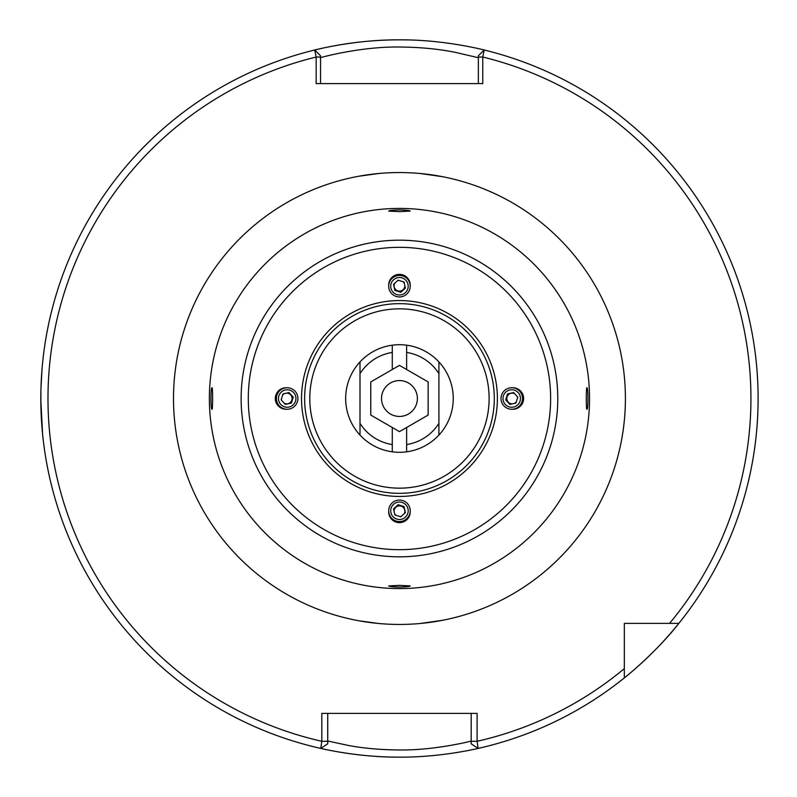 <?xml version="1.0" encoding="UTF-8"?>
<svg xmlns="http://www.w3.org/2000/svg" width="797" height="797" viewBox="0 0 797 797"><rect width="100%" height="100%" fill="white"/><g stroke="black" fill="none" stroke-linecap="round" stroke-linejoin="round"><path stroke-width="1.2" d="M42.072 368.453L40.956 388.278M40.896 390.5L40.896 406.45M40.956 408.672L42.6 434.365L40.806 399.656M478.359 57.723L455.256 52.333C438.499 48.956 419.899 47.182 399.456 47.023C359.557 46.425 317.555 58.291 320.553 57.723M420.248 173.507L442.494 176.685M438.908 176.017L420.208 173.507M420.248 623.493L442.355 620.335M438.908 620.983L420.208 623.493M399.456 39.85A358.65 358.65 0 0 0 311.627 50.769C310.541 51.038 352.433 39.481 399.456 39.85C446.579 39.481 488.372 51.048 487.286 50.769M318.939 747.994A358.65 358.65 0 0 0 399.456 757.15C356.309 757.449 317.943 747.765 318.939 747.994M475.49 572.714L474.165 573.292M461.194 218.717L465 220.072M399.456 587.07C406.002 586.921 409.588 586.532 410.216 585.915L399.456 585.377L388.697 585.915C389.325 586.532 392.911 586.921 399.456 587.07M586.871 409.26C588.306 409.957 588.306 387.063 586.871 387.74C586.114 387.053 586.114 409.937 586.871 409.26M399.456 209.93C392.911 210.079 389.325 210.468 388.697 211.085L399.456 211.623L410.216 211.085C409.578 210.468 405.992 210.079 399.456 209.93M212.042 387.74C210.607 387.063 210.617 409.947 212.042 409.26C212.799 409.937 212.799 387.063 212.042 387.74M399.456 344.702A53.797 53.797 0 0 1 453.254 398.5A53.797 53.797 0 0 1 399.456 452.298A53.797 53.797 0 0 1 345.659 398.5A53.797 53.797 0 0 1 399.456 344.702M399.456 308.837A89.662 89.662 0 0 1 489.119 398.5A89.662 89.662 0 0 1 399.456 488.162A89.662 89.662 0 0 1 309.794 398.5A89.662 89.662 0 0 1 399.456 308.837M399.456 588.584A190.084 190.084 0 0 1 209.372 398.5A190.084 190.084 0 0 1 399.456 208.415A190.084 190.084 0 0 1 589.541 398.5A190.084 190.084 0 0 1 399.456 588.584M321.819 741.29L321.819 713.395L477.104 713.395L477.104 741.29L478.13 748.413A358.65 358.65 0 0 0 678.855 623.374L624.33 623.374L624.33 677.898C624.549 677.958 656.469 652.145 678.855 623.374A358.65 358.65 0 0 0 484.168 50.002L482.763 57.035L482.763 83.605L316.16 83.605L316.16 57.035L314.745 50.002A358.65 358.65 0 0 0 320.783 748.413L321.809 741.29L327.726 741.29L327.726 743.82L320.783 748.413L327.726 743.82M471.186 743.82L478.13 748.413L471.186 743.82L471.186 741.29L477.104 741.29A351.477 351.477 0 0 0 624.33 668.623L624.33 677.898A358.65 358.65 0 0 0 678.855 623.374L669.58 623.374L678.855 623.374A358.65 358.65 0 0 0 484.168 50.002L478.359 55.81L484.168 50.002M479.973 747.994C480.98 747.765 442.544 757.449 399.456 757.15M365.803 621.929L360.005 620.983M358.829 620.763L378.665 623.493M365.803 175.071L360.005 176.017M358.829 176.237L378.665 173.507M323.423 224.286L324.578 223.788M337.719 578.283L333.913 576.928M471.186 741.29L471.186 713.395M327.726 741.011L348.757 745.524C363.94 748.353 380.856 749.838 399.516 749.977C435.74 750.465 473.926 740.523 471.186 741.011M327.726 713.395L327.726 741.29M624.33 668.623L624.33 677.898A358.65 358.65 0 0 1 478.13 748.413M320.553 55.81L314.745 50.002L320.553 55.81L320.553 83.605M478.359 83.605L478.359 55.81M669.58 623.374A351.477 351.477 0 0 0 482.763 57.035L478.359 57.035M320.553 57.035L316.16 57.035A351.477 351.477 0 0 0 321.809 741.29M381.524 398.5A17.933 17.933 0 0 0 399.456 416.433A17.933 17.933 0 0 0 417.389 398.5A17.933 17.933 0 0 0 399.456 380.567A17.933 17.933 0 0 0 381.524 398.5M392.283 345.181L392.283 352.433A46.624 46.624 0 0 0 360.005 373.654L360.005 361.928M392.283 352.433L392.283 369.509L370.764 381.932L370.764 415.068L392.283 427.491L392.283 451.819M360.005 435.072L360.005 373.654M360.005 423.346A46.624 46.624 0 0 0 392.283 444.567M438.908 361.928L438.908 373.654A46.624 46.624 0 0 0 406.629 352.433L406.629 345.181M406.629 451.819L406.629 427.491L428.148 415.068L428.148 381.932L406.629 369.509L406.629 352.433M406.629 444.567A46.624 46.624 0 0 0 438.908 423.346L438.908 435.072M438.908 373.654L438.908 423.346M406.629 427.491L399.456 431.635L392.283 427.491M392.283 369.509L399.456 365.365L406.629 369.509M394.625 283.363A5.38 5.38 180 0 0 403.093 289.7A5.38 5.38 180 0 0 404.836 285.645M398.819 280.395A5.38 5.38 180 0 0 397.514 280.723M410.216 286.193L410.216 285.107A10.76 10.75 180 0 0 397.135 274.606A10.76 10.75 180 0 0 388.697 285.107L388.697 286.193A10.76 10.75 180 0 0 401.778 296.693A10.76 10.75 180 0 0 410.216 286.193A10.76 10.75 180 0 0 397.135 275.692A10.76 10.75 180 0 0 388.697 286.193M401.349 294.77A8.747 8.747 180 0 0 407.994 284.35A8.747 8.747 180 0 0 397.564 277.705A8.747 8.747 180 0 0 390.919 288.125A8.747 8.747 180 0 0 401.349 294.77M393.529 284.37L398.111 280.175L404.039 282.048L405.384 288.106L400.801 292.3L394.874 290.427L393.529 284.37M393.628 284.28L394.874 289.929L400.801 291.802L405.284 287.687M404.368 283.553A5.38 5.38 180 0 0 403.043 281.73M400.801 291.802L400.801 292.3M394.874 289.929L394.874 290.427M284.32 403.332A5.38 5.38 90 0 0 290.656 394.864A5.38 5.38 90 0 0 286.601 393.12M281.351 399.138A5.38 5.38 90 0 0 281.68 400.443M287.149 387.74L286.063 387.74A10.76 10.75 90 0 0 275.563 400.821A10.76 10.75 90 0 0 286.063 409.26L287.149 409.26A10.76 10.75 90 0 0 297.65 396.179A10.76 10.75 90 0 0 287.149 387.74A10.76 10.75 90 0 0 276.649 400.821A10.76 10.75 90 0 0 287.149 409.26M295.727 396.607A8.747 8.747 90 0 0 285.306 389.962A8.747 8.747 90 0 0 278.661 400.393A8.747 8.747 90 0 0 289.082 407.038A8.747 8.747 90 0 0 295.727 396.607M285.326 404.428L281.132 399.845L283.005 393.917L289.062 392.572L293.256 397.155L291.383 403.083L285.326 404.428M285.236 404.328L290.885 403.083L292.758 397.155L288.644 392.672M284.509 393.588A5.38 5.38 90 0 0 282.686 394.913M292.758 397.155L293.256 397.155M290.885 403.083L291.383 403.083M404.288 513.637A5.38 5.38 -0 0 0 395.82 507.3A5.38 5.38 -0 0 0 394.077 511.355M400.094 516.605A5.38 5.38 -0 0 0 401.399 516.277M388.697 510.807L388.697 511.893A10.76 10.75 -0 0 0 401.778 522.394A10.76 10.75 -0 0 0 410.216 511.893L410.216 510.807A10.76 10.75 -0 0 0 397.135 500.307A10.76 10.75 -0 0 0 388.697 510.807A10.76 10.75 -0 0 0 401.778 521.308A10.76 10.75 -0 0 0 410.216 510.807M397.564 502.23A8.747 8.747 -0 0 0 390.919 512.65A8.747 8.747 -0 0 0 401.349 519.295A8.747 8.747 -0 0 0 407.994 508.875A8.747 8.747 -0 0 0 397.564 502.23M405.384 512.63L400.801 516.825L394.874 514.952L393.529 508.894L398.111 504.7L404.039 506.573L405.384 512.63M405.284 512.72L404.039 507.071L398.111 505.198L393.628 509.313M394.545 513.447A5.38 5.38 -0 0 0 395.87 515.27M398.111 505.198L398.111 504.7M404.039 507.071L404.039 506.573M514.593 393.668A5.38 5.38 -90 0 0 508.257 402.136A5.38 5.38 -90 0 0 512.312 403.88M517.562 397.862A5.38 5.38 -90 0 0 517.233 396.557M511.764 409.26L512.85 409.26A10.76 10.75 -90 0 0 523.35 396.179A10.76 10.75 -90 0 0 512.85 387.74L511.764 387.74A10.76 10.75 -90 0 0 501.263 400.821A10.76 10.75 -90 0 0 511.764 409.26A10.76 10.75 -90 0 0 522.264 396.179A10.76 10.75 -90 0 0 511.764 387.74M503.186 400.393A8.747 8.747 -90 0 0 513.607 407.038A8.747 8.747 -90 0 0 520.252 396.607A8.747 8.747 -90 0 0 509.831 389.962A8.747 8.747 -90 0 0 503.186 400.393M513.587 392.572L517.781 397.155L515.918 403.083L509.851 404.428L505.657 399.845L507.53 393.917L513.587 392.572M513.676 392.672L508.028 393.917L506.165 399.845L510.269 404.328M514.404 403.412A5.38 5.38 -90 0 0 516.227 402.087M506.165 399.845L505.657 399.845M508.028 393.917L507.53 393.917M399.456 172.55A225.95 225.95 0 0 1 625.406 398.5A225.95 225.95 0 0 1 399.456 624.449A225.95 225.95 0 0 1 173.507 398.5A225.95 225.95 0 0 1 399.456 172.55M399.456 303.657A94.843 94.843 0 0 1 494.299 398.5A94.843 94.843 0 0 1 399.456 493.343A94.843 94.843 0 0 1 304.613 398.5A94.843 94.843 0 0 1 399.456 303.657M399.456 496.441A97.941 97.941 0 0 1 301.515 398.5A97.941 97.941 0 0 1 399.456 300.559A97.941 97.941 0 0 1 497.398 398.5A97.941 97.941 0 0 1 399.456 496.441M399.456 549.671A151.171 151.171 0 0 1 248.285 398.5A151.171 151.171 0 0 1 399.456 247.329A151.171 151.171 0 0 1 550.627 398.5A151.171 151.171 0 0 1 399.456 549.671M399.456 556.824A158.324 158.324 0 0 1 241.132 398.5A158.324 158.324 0 0 1 399.456 240.176A158.324 158.324 0 0 1 557.78 398.5A158.324 158.324 0 0 1 399.456 556.824M314.745 50.002A358.65 358.65 0 0 0 320.783 748.413"/></g></svg>
